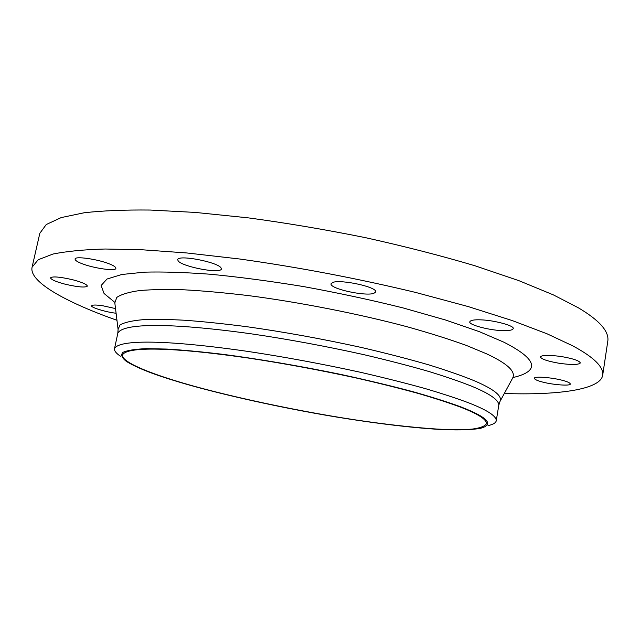 <?xml version="1.0" encoding="UTF-8"?>
<svg xmlns="http://www.w3.org/2000/svg" width="640" height="640" viewBox="0 0 640 640"><rect width="100%" height="100%" fill="white"/><g stroke="black" fill="none" stroke-linecap="round" stroke-linejoin="round"><path stroke-width="0.96" d="M175.072 380.648C219.456 394.608 302.896 412.64 367.056 421.584C393.192 425.24 416.544 427.736 437.12 429.072C450.704 429.744 462.336 429.76 472.024 429.128C480.128 428.064 484.944 426.248 486.472 423.68C486.592 419.328 477.736 413.728 459.888 406.896C448.904 402.824 435.024 398.344 418.264 393.448C399.816 388.368 379.128 383.216 356.192 377.976C319.8 370.072 284.08 363.464 249.024 358.152C172.408 347.04 126.704 346.368 122.56 354.92C121.056 361.272 145.88 371.736 175.072 380.648M174.168 380.568C152.536 374.024 136.664 367.672 126.56 361.512C121.848 357.92 120.616 354.88 122.856 352.4C127.312 350.344 135.192 349.096 146.52 348.648L167.104 349.072C182.68 350 201.4 351.768 223.256 354.368C258.28 358.936 299.776 365.944 340.672 374.392C367.328 380.176 391.496 385.968 413.184 391.76C432.8 397.344 448.808 402.432 461.216 407.024C488.096 417.512 494.472 424.624 480.336 428.36C470.144 430.072 455.384 430.36 436.064 429.208C411.392 427.576 381.992 424.12 347.872 418.848C286.248 409.264 214.504 393.168 174.168 380.568M120.408 356.176C116.104 353.304 114.144 350.776 114.52 348.6C118.936 339.36 166.696 339.744 247.632 351.384C284.616 356.96 322.248 363.928 360.536 372.296C384.632 377.848 406.336 383.312 425.648 388.704C443.168 393.904 457.64 398.664 469.056 402.992C487.368 410.176 496.432 416.088 496.264 420.728L498.784 405.272L499.96 401.52L512.664 378.048C516.032 371.56 507.28 363.456 486.424 353.76L466.52 345.488C450.064 339.496 430.352 333.272 407.392 326.824C359.08 313.896 299.048 302.144 248.344 295.584C223.992 292.712 202.512 290.784 183.888 289.8C167.088 289.256 152.432 289.496 139.928 290.52C129.008 292.032 121.296 294.328 116.792 297.408L114.816 302.872L118.08 329.36L120.072 324.872C124.44 322.432 131.88 320.72 142.368 319.744C154.36 319.2 168.384 319.368 184.44 320.232C202.216 321.504 222.712 323.616 245.92 326.576C283.376 331.824 321.912 338.8 361.528 347.496C386.48 353.312 408.96 359.12 428.968 364.92C447.088 370.552 461.992 375.744 473.68 380.496C493.968 389.096 502.728 396.104 499.96 401.52M488.016 425.632C493.104 424.512 495.848 422.872 496.264 420.728M39.824 233.296L46.248 224.536L61.2 217.584L84.12 212.776C102.584 210.68 124.608 209.768 150.184 210.04L195.24 212.416L247.848 217.808C286.072 222.944 325.256 229.56 365.392 237.648C404.872 246.408 441.432 255.792 475.072 265.8L518.92 280.672L553.352 294.88L578.368 307.808C599.072 320.104 608.912 331.04 607.88 340.632L602.72 375C603.552 366.704 593.48 356.952 572.504 345.736L547.176 333.856L512.4 320.624L468.168 306.56L415.736 292.464C357.072 278.368 298.344 267.216 239.576 258.992L186.8 252.96L141.68 249.744L105.24 249.016C84.296 249.568 66.864 251.248 52.968 254.048L38.24 259.72L32.088 267.176L39.824 233.296M561.568 356.576C549.072 354.864 542.008 354.968 540.376 356.88C541.304 359.104 547.528 361.224 559.04 363.256C571.496 364.984 578.6 364.888 580.344 362.96C579.432 360.744 573.176 358.616 561.568 356.576M562.248 380.28C551.456 377.368 533.528 376.112 534.4 378.336C534.688 379.488 537.408 380.728 542.568 382.056C553.208 384.888 570.944 386.2 570.272 383.952C570.016 382.824 567.344 381.6 562.248 380.28M115.52 308.584L103.16 305.84C96.352 304.784 92.504 304.76 91.632 305.768C90.296 307.096 103.304 311.352 113.216 312.848L116.096 313.264M65.672 284.328C78.208 287.152 85.44 287.744 87.384 286.112C86.8 284.296 81.816 282.152 72.424 279.68C59.744 276.816 52.44 276.208 50.52 277.848C51.184 279.712 56.232 281.872 65.672 284.328M82.064 263.696C93.8 268.312 116.208 271.544 115.88 268.288C115.816 267.024 113.616 265.544 109.28 263.856C97.704 259.16 74.48 255.808 75.072 259.104C75.176 260.44 77.504 261.968 82.064 263.696M178.32 261.152C183.504 267.032 220.816 274.072 221.4 268.928L220.912 267.672C216.752 261.904 178.008 254.432 177.656 259.696L178.32 261.152M332.8 282.4L331.04 283.768C329.64 288.776 364.656 296.328 373.656 293.448L375.736 291.984C377.488 287.016 341.064 279.232 332.8 282.4M480.6 319.84C474.192 319.6 470.6 320.24 469.832 321.752C468.12 324.672 488.536 330.16 501.968 330.6C508.576 330.888 512.312 330.256 513.168 328.696C515.128 325.864 494.08 320.168 480.6 319.84M504.312 393.488C556.024 395.328 600.888 390.04 602.72 375M116.968 320.296C70.544 303.96 28.504 282.6 32.088 267.176M114.52 348.6L117.816 333.28C122.44 323.048 170.28 322.568 251.104 333.808C288.024 339.224 325.576 346.168 363.752 354.632C387.776 360.264 409.408 365.864 428.64 371.416C446.096 376.792 460.496 381.752 471.848 386.288C490.056 393.84 499.032 400.16 498.784 405.272M114.728 302.296L104.056 293.48L101.12 285.52L107.008 279.024L121.816 274.488L144.496 272.16C162.312 271.656 184.032 272.336 209.68 274.192C238.04 276.872 269.208 280.984 303.192 286.512C337.8 292.816 371.088 299.952 403.072 307.92L445.496 319.992L479.352 331.664L503.952 342.224C537.48 359.368 540.48 371.144 512.96 377.544M117.816 333.28L118.08 329.36"/></g></svg>
